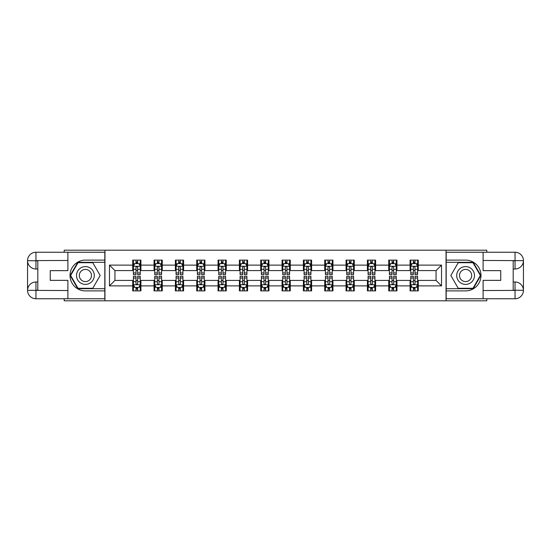 <?xml version="1.0" encoding="UTF-8"?>
<svg xmlns="http://www.w3.org/2000/svg" width="551" height="551" viewBox="0 0 551 551"><rect width="100%" height="100%" fill="white"/><g stroke="black" fill="none" stroke-linecap="round" stroke-linejoin="round"><path stroke-width="0.83" d="M64.205 298.752L64.205 300.798L486.795 300.798L486.795 298.752M486.795 252.248L486.795 250.202L446.041 250.202L446.041 300.798M446.041 250.202L64.205 250.202L64.205 252.248M104.959 300.798L104.959 250.202M418.278 265.107L418.278 260.113L410.075 260.113L410.075 265.107L396.947 265.107L396.947 260.113L388.737 260.113L388.737 265.107L375.61 265.107L375.61 260.113L367.407 260.113L367.407 265.107L354.272 265.107L354.272 260.113L346.069 260.113L346.069 265.107L332.942 265.107L332.942 260.113L324.732 260.113L324.732 265.107L311.604 265.107L311.604 260.113L303.401 260.113L303.401 265.107L290.274 265.107L290.274 260.113L282.064 260.113L282.064 265.107L268.936 265.107L268.936 260.113L260.726 260.113L260.726 265.107L247.599 265.107L247.599 260.113L239.396 260.113L239.396 265.107L226.268 265.107L226.268 260.113L218.058 260.113L218.058 265.107L204.931 265.107L204.931 260.113L196.728 260.113L196.728 265.107L183.593 265.107L183.593 260.113L175.39 260.113L175.39 265.107L162.263 265.107L162.263 260.113L154.053 260.113L154.053 265.107L140.925 265.107L140.925 260.113L132.722 260.113L132.722 265.107L109.47 265.107L109.47 285.893L114.939 280.425L132.722 280.425L132.722 290.887L140.925 290.887L140.925 280.425L154.053 280.425L154.053 290.887L162.263 290.887L162.263 280.425L175.39 280.425L175.39 290.887L183.593 290.887L183.593 280.425L196.728 280.425L196.728 290.887L204.931 290.887L204.931 280.425L218.058 280.425L218.058 290.887L226.268 290.887L226.268 280.425L239.396 280.425L239.396 290.887L247.599 290.887L247.599 280.425L260.726 280.425L260.726 290.887L268.936 290.887L268.936 280.425L282.064 280.425L282.064 290.887L290.274 290.887L290.274 280.425L303.401 280.425L303.401 290.887L311.604 290.887L311.604 280.425L324.732 280.425L324.732 290.887L332.942 290.887L332.942 280.425L346.069 280.425L346.069 290.887L354.272 290.887L354.272 280.425L367.407 280.425L367.407 290.887L375.61 290.887L375.61 280.425L388.737 280.425L388.737 290.887L396.947 290.887L396.947 280.425L410.075 280.425L410.075 290.887L418.278 290.887L418.278 280.425L436.061 280.425L436.061 270.575L418.278 270.575L418.278 265.107L441.53 265.107L441.53 285.893L418.278 285.893M410.075 285.893L396.947 285.893M388.737 285.893L375.61 285.893M367.407 285.893L354.272 285.893M346.069 285.893L332.942 285.893M324.732 285.893L311.604 285.893M303.401 285.893L290.274 285.893M282.064 285.893L268.936 285.893M260.726 285.893L247.599 285.893M239.396 285.893L226.268 285.893M218.058 285.893L204.931 285.893M196.728 285.893L183.593 285.893M175.39 285.893L162.263 285.893M154.053 285.893L140.925 285.893M132.722 285.893L109.47 285.893M410.075 265.107L410.075 270.575L396.947 270.575L396.947 265.107M388.737 265.107L388.737 270.575L375.61 270.575L375.61 265.107M367.407 265.107L367.407 270.575L354.272 270.575L354.272 265.107M346.069 265.107L346.069 270.575L332.942 270.575L332.942 265.107M324.732 265.107L324.732 270.575L311.604 270.575L311.604 265.107M303.401 265.107L303.401 270.575L290.274 270.575L290.274 265.107M282.064 265.107L282.064 270.575L268.936 270.575L268.936 265.107M260.726 265.107L260.726 270.575L247.599 270.575L247.599 265.107M239.396 265.107L239.396 270.575L226.268 270.575L226.268 265.107M218.058 265.107L218.058 270.575L204.931 270.575L204.931 265.107M196.728 265.107L196.728 270.575L183.593 270.575L183.593 265.107M175.39 265.107L175.39 270.575L162.263 270.575L162.263 265.107M154.053 265.107L154.053 270.575L140.925 270.575L140.925 265.107M132.722 265.107L132.722 270.575L114.939 270.575L109.47 265.107M114.939 270.575L114.939 280.425M441.53 285.893L436.061 280.425M436.061 270.575L441.53 265.107M132.722 263.536L133.404 263.536M136.001 263.536L137.647 263.536M140.243 263.536L140.925 263.536M132.722 270.438L133.404 270.438M136.001 270.438L137.647 270.438M140.243 270.438L140.925 270.438M132.722 280.562L133.404 280.562M136.001 280.562L137.647 280.562M140.243 280.562L140.925 280.562M132.722 287.464L133.404 287.464M136.001 287.464L137.647 287.464M140.243 287.464L140.925 287.464M154.053 280.562L154.741 280.562M157.338 280.562L158.977 280.562M161.574 280.562L162.263 280.562M154.053 287.464L154.741 287.464M157.338 287.464L158.977 287.464M161.574 287.464L162.263 287.464M154.053 263.536L154.741 263.536M157.338 263.536L158.977 263.536M161.574 263.536L162.263 263.536M154.053 270.438L154.741 270.438M157.338 270.438L158.977 270.438M161.574 270.438L162.263 270.438M175.39 280.562L176.072 280.562M178.676 280.562L180.315 280.562M182.911 280.562L183.593 280.562M175.39 287.464L176.072 287.464M178.676 287.464L180.315 287.464M182.911 287.464L183.593 287.464M175.39 263.536L176.072 263.536M178.676 263.536L180.315 263.536M182.911 263.536L183.593 263.536M175.39 270.438L176.072 270.438M178.676 270.438L180.315 270.438M182.911 270.438L183.593 270.438M196.728 280.562L197.41 280.562M200.006 280.562L201.645 280.562M204.249 280.562L204.931 280.562M196.728 287.464L197.41 287.464M200.006 287.464L201.645 287.464M204.249 287.464L204.931 287.464M196.728 263.536L197.41 263.536M200.006 263.536L201.645 263.536M204.249 263.536L204.931 263.536M196.728 270.438L197.41 270.438M200.006 270.438L201.645 270.438M204.249 270.438L204.931 270.438M218.058 280.562L218.747 280.562M221.344 280.562L222.983 280.562M225.579 280.562L226.268 280.562M218.058 287.464L218.747 287.464M221.344 287.464L222.983 287.464M225.579 287.464L226.268 287.464M218.058 263.536L218.747 263.536M221.344 263.536L222.983 263.536M225.579 263.536L226.268 263.536M218.058 270.438L218.747 270.438M221.344 270.438L222.983 270.438M225.579 270.438L226.268 270.438M239.396 280.562L240.078 280.562M242.674 280.562L244.32 280.562M246.917 280.562L247.599 280.562M239.396 287.464L240.078 287.464M242.674 287.464L244.32 287.464M246.917 287.464L247.599 287.464M239.396 263.536L240.078 263.536M242.674 263.536L244.32 263.536M246.917 263.536L247.599 263.536M239.396 270.438L240.078 270.438M242.674 270.438L244.32 270.438M246.917 270.438L247.599 270.438M260.726 280.562L261.415 280.562M264.012 280.562L265.651 280.562M268.254 280.562L268.936 280.562M260.726 287.464L261.415 287.464M264.012 287.464L265.651 287.464M268.254 287.464L268.936 287.464M260.726 263.536L261.415 263.536M264.012 263.536L265.651 263.536M268.254 263.536L268.936 263.536M260.726 270.438L261.415 270.438M264.012 270.438L265.651 270.438M268.254 270.438L268.936 270.438M282.064 280.562L282.746 280.562M285.349 280.562L286.988 280.562M289.585 280.562L290.274 280.562M282.064 287.464L282.746 287.464M285.349 287.464L286.988 287.464M289.585 287.464L290.274 287.464M282.064 263.536L282.746 263.536M285.349 263.536L286.988 263.536M289.585 263.536L290.274 263.536M282.064 270.438L282.746 270.438M285.349 270.438L286.988 270.438M289.585 270.438L290.274 270.438M303.401 280.562L304.083 280.562M306.68 280.562L308.326 280.562M310.922 280.562L311.604 280.562M303.401 287.464L304.083 287.464M306.68 287.464L308.326 287.464M310.922 287.464L311.604 287.464M303.401 263.536L304.083 263.536M306.68 263.536L308.326 263.536M310.922 263.536L311.604 263.536M303.401 270.438L304.083 270.438M306.68 270.438L308.326 270.438M310.922 270.438L311.604 270.438M324.732 280.562L325.421 280.562M328.017 280.562L329.656 280.562M332.253 280.562L332.942 280.562M324.732 287.464L325.421 287.464M328.017 287.464L329.656 287.464M332.253 287.464L332.942 287.464M324.732 263.536L325.421 263.536M328.017 263.536L329.656 263.536M332.253 263.536L332.942 263.536M324.732 270.438L325.421 270.438M328.017 270.438L329.656 270.438M332.253 270.438L332.942 270.438M346.069 280.562L346.751 280.562M349.355 280.562L350.994 280.562M353.59 280.562L354.272 280.562M346.069 287.464L346.751 287.464M349.355 287.464L350.994 287.464M353.59 287.464L354.272 287.464M346.069 263.536L346.751 263.536M349.355 263.536L350.994 263.536M353.59 263.536L354.272 263.536M346.069 270.438L346.751 270.438M349.355 270.438L350.994 270.438M353.59 270.438L354.272 270.438M367.407 280.562L368.089 280.562M370.685 280.562L372.324 280.562M374.928 280.562L375.61 280.562M367.407 287.464L368.089 287.464M370.685 287.464L372.324 287.464M374.928 287.464L375.61 287.464M367.407 263.536L368.089 263.536M370.685 263.536L372.324 263.536M374.928 263.536L375.61 263.536M367.407 270.438L368.089 270.438M370.685 270.438L372.324 270.438M374.928 270.438L375.61 270.438M388.737 280.562L389.426 280.562M392.023 280.562L393.662 280.562M396.259 280.562L396.947 280.562M388.737 287.464L389.426 287.464M392.023 287.464L393.662 287.464M396.259 287.464L396.947 287.464M388.737 263.536L389.426 263.536M392.023 263.536L393.662 263.536M396.259 263.536L396.947 263.536M388.737 270.438L389.426 270.438M392.023 270.438L393.662 270.438M396.259 270.438L396.947 270.438M410.075 280.562L410.757 280.562M413.353 280.562L414.999 280.562M417.596 280.562L418.278 280.562M410.075 287.464L410.757 287.464M413.353 287.464L414.999 287.464M417.596 287.464L418.278 287.464M410.075 263.536L410.757 263.536M413.353 263.536L414.999 263.536M417.596 263.536L418.278 263.536M410.075 270.438L410.757 270.438M413.353 270.438L414.999 270.438M417.596 270.438L418.278 270.438M137.647 261.89L136.001 261.89M140.243 272.965L137.647 272.965L137.647 274.68L140.243 274.68L140.243 266.34L138.873 263.598L134.775 263.598L133.404 266.34L133.404 274.68L136.001 274.68L136.001 272.965L133.404 272.965M133.404 266.34L133.404 260.113M140.243 266.34L140.243 260.113M136.001 263.598L136.001 260.113M137.647 260.113L137.647 263.598M137.647 272.965L137.647 267.366C137.096 266.312 136.552 266.312 136.001 267.366L136.001 272.965M136.001 289.11L137.647 289.11M133.404 278.035L136.001 278.035L136.001 276.32L133.404 276.32L133.404 284.66L134.775 287.402L138.873 287.402L140.243 284.66L140.243 276.32L137.647 276.32L137.647 278.035L140.243 278.035M140.243 284.66L140.243 290.887M133.404 284.66L133.404 290.887M137.647 287.402L137.647 290.887M136.001 290.887L136.001 287.402M136.001 278.035L136.001 283.634C136.552 284.688 137.096 284.688 137.647 283.634L137.647 278.035M89.847 267.8A8.892 8.892 0 0 0 77.705 271.058A8.892 8.892 0 0 0 80.956 283.2A8.892 8.892 0 0 0 93.098 279.942A8.892 8.892 0 0 0 89.847 267.8M88.442 270.231A6.089 6.089 0 0 0 80.129 272.456A6.089 6.089 0 0 0 82.361 280.769A6.089 6.089 0 0 0 90.674 278.544A6.089 6.089 0 0 0 88.442 270.231M92.782 288.29L78.015 288.29L70.638 275.5L78.015 262.71L92.782 262.71L100.165 275.5L92.782 288.29M470.044 267.8A8.892 8.892 0 0 0 457.902 271.058A8.892 8.892 0 0 0 461.153 283.2A8.892 8.892 0 0 0 473.295 279.942A8.892 8.892 0 0 0 470.044 267.8M468.639 270.231A6.089 6.089 0 0 0 460.326 272.456A6.089 6.089 0 0 0 462.558 280.769A6.089 6.089 0 0 0 470.871 278.544A6.089 6.089 0 0 0 468.639 270.231M472.985 288.29L458.218 288.29L450.835 275.5L458.218 262.71L472.985 262.71L480.362 275.5L472.985 288.29M37.805 269.005L35.96 269.005A8.41 8.41 0 0 1 27.55 260.664A8.41 8.41 0 0 1 35.96 252.248L104.821 252.248L104.821 260.113L85.398 260.113A15.387 15.387 0 0 0 70.011 275.5A15.387 15.387 0 0 0 85.398 290.887L104.821 290.887L104.821 298.752L35.96 298.752A8.41 8.41 0 0 1 27.55 290.336A8.41 8.41 0 0 1 35.96 281.995L37.805 281.995M104.821 290.887L104.821 260.113M67.897 252.248L67.897 270.644L50.251 270.644L50.251 280.356L67.897 280.356L67.897 298.752M35.96 269.005A8.41 8.41 0 0 1 27.55 260.664L35.96 260.795L35.96 269.005A8.41 8.41 0 0 1 27.55 260.664L27.55 290.336L67.897 290.542M35.96 290.542L35.96 298.752A8.41 8.41 0 0 1 27.55 290.336A8.41 8.41 0 0 1 35.96 281.995L35.96 290.205L37.805 290.205L37.805 260.795L35.96 260.795M104.821 262.304L77.781 262.304L70.163 275.5L77.781 288.696L104.821 288.696M513.195 281.995L515.04 281.995A8.41 8.41 0 0 1 523.45 290.336A8.41 8.41 0 0 1 515.04 298.752L446.179 298.752L446.179 290.887L465.602 290.887A15.387 15.387 0 0 0 480.989 275.5A15.387 15.387 0 0 0 465.602 260.113L446.179 260.113L446.179 252.248L515.04 252.248A8.41 8.41 0 0 1 523.45 260.664A8.41 8.41 0 0 1 515.04 269.005L513.195 269.005M446.179 260.113L446.179 290.887M483.103 298.752L483.103 280.356L500.749 280.356L500.749 270.644L483.103 270.644L483.103 252.248M515.04 281.995A8.41 8.41 0 0 1 523.45 290.336L515.04 290.205L515.04 281.995A8.41 8.41 0 0 1 523.45 290.336L523.45 260.664L483.103 260.458M515.04 260.458L515.04 252.248A8.41 8.41 0 0 1 523.45 260.664A8.41 8.41 0 0 1 515.04 269.005L515.04 260.795L513.195 260.795L513.195 290.205L515.04 290.205M446.179 288.696L473.219 288.696L480.837 275.5L473.219 262.304L446.179 262.304M158.977 261.89L157.338 261.89M161.574 272.965L158.977 272.965L158.977 274.68L161.574 274.68L161.574 266.34L160.21 263.598L156.105 263.598L154.741 266.34L154.741 274.68L157.338 274.68L157.338 272.965L154.741 272.965M154.741 266.34L154.741 260.113M161.574 266.34L161.574 260.113M157.338 263.598L157.338 260.113M158.977 260.113L158.977 263.598M158.977 272.965L158.977 267.366C158.433 266.312 157.882 266.312 157.338 267.366L157.338 272.965M180.315 261.89L178.676 261.89M182.911 272.965L180.315 272.965L180.315 274.68L182.911 274.68L182.911 266.34L181.548 263.598L177.443 263.598L176.072 266.34L176.072 274.68L178.676 274.68L178.676 272.965L176.072 272.965M176.072 266.34L176.072 260.113M182.911 266.34L182.911 260.113M178.676 263.598L178.676 260.113M180.315 260.113L180.315 263.598M180.315 272.965L180.315 267.366C179.764 266.312 179.22 266.312 178.676 267.366L178.676 272.965M157.338 289.11L158.977 289.11M154.741 278.035L157.338 278.035L157.338 276.32L154.741 276.32L154.741 284.66L156.105 287.402L160.21 287.402L161.574 284.66L161.574 276.32L158.977 276.32L158.977 278.035L161.574 278.035M161.574 284.66L161.574 290.887M154.741 284.66L154.741 290.887M158.977 287.402L158.977 290.887M157.338 290.887L157.338 287.402M157.338 278.035L157.338 283.634C157.882 284.688 158.433 284.688 158.977 283.634L158.977 278.035M178.676 289.11L180.315 289.11M176.072 278.035L178.676 278.035L178.676 276.32L176.072 276.32L176.072 284.66L177.443 287.402L181.548 287.402L182.911 284.66L182.911 276.32L180.315 276.32L180.315 278.035L182.911 278.035M182.911 284.66L182.911 290.887M176.072 284.66L176.072 290.887M180.315 287.402L180.315 290.887M178.676 290.887L178.676 287.402M178.676 278.035L178.676 283.634C179.22 284.688 179.764 284.688 180.315 283.634L180.315 278.035M201.645 261.89L200.006 261.89M204.249 272.965L201.645 272.965L201.645 274.68L204.249 274.68L204.249 266.34L202.878 263.598L198.773 263.598L197.41 266.34L197.41 274.68L200.006 274.68L200.006 272.965L197.41 272.965M197.41 266.34L197.41 260.113M204.249 266.34L204.249 260.113M200.006 263.598L200.006 260.113M201.645 260.113L201.645 263.598M201.645 272.965L201.645 267.366C201.101 266.312 200.557 266.312 200.006 267.366L200.006 272.965M222.983 261.89L221.344 261.89M225.579 272.965L222.983 272.965L222.983 274.68L225.579 274.68L225.579 266.34L224.216 263.598L220.111 263.598L218.747 266.34L218.747 274.68L221.344 274.68L221.344 272.965L218.747 272.965M218.747 266.34L218.747 260.113M225.579 266.34L225.579 260.113M221.344 263.598L221.344 260.113M222.983 260.113L222.983 263.598M222.983 272.965L222.983 267.366C222.439 266.312 221.888 266.312 221.344 267.366L221.344 272.965M244.32 261.89L242.674 261.89M246.917 272.965L244.32 272.965L244.32 274.68L246.917 274.68L246.917 266.34L245.546 263.598L241.448 263.598L240.078 266.34L240.078 274.68L242.674 274.68L242.674 272.965L240.078 272.965M240.078 266.34L240.078 260.113M246.917 266.34L246.917 260.113M242.674 263.598L242.674 260.113M244.32 260.113L244.32 263.598M244.32 272.965L244.32 267.366C243.769 266.312 243.225 266.312 242.674 267.366L242.674 272.965M200.006 289.11L201.645 289.11M197.41 278.035L200.006 278.035L200.006 276.32L197.41 276.32L197.41 284.66L198.773 287.402L202.878 287.402L204.249 284.66L204.249 276.32L201.645 276.32L201.645 278.035L204.249 278.035M204.249 284.66L204.249 290.887M197.41 284.66L197.41 290.887M201.645 287.402L201.645 290.887M200.006 290.887L200.006 287.402M200.006 278.035L200.006 283.634C200.55 284.688 201.101 284.688 201.645 283.634L201.645 278.035M221.344 289.11L222.983 289.11M218.747 278.035L221.344 278.035L221.344 276.32L218.747 276.32L218.747 284.66L220.111 287.402L224.216 287.402L225.579 284.66L225.579 276.32L222.983 276.32L222.983 278.035L225.579 278.035M225.579 284.66L225.579 290.887M218.747 284.66L218.747 290.887M222.983 287.402L222.983 290.887M221.344 290.887L221.344 287.402M221.344 278.035L221.344 283.634C221.888 284.688 222.439 284.688 222.983 283.634L222.983 278.035M242.674 289.11L244.32 289.11M240.078 278.035L242.674 278.035L242.674 276.32L240.078 276.32L240.078 284.66L241.448 287.402L245.546 287.402L246.917 284.66L246.917 276.32L244.32 276.32L244.32 278.035L246.917 278.035M246.917 284.66L246.917 290.887M240.078 284.66L240.078 290.887M244.32 287.402L244.32 290.887M242.674 290.887L242.674 287.402M242.674 278.035L242.674 283.634C243.225 284.688 243.769 284.688 244.32 283.634L244.32 278.035M265.651 261.89L264.012 261.89M268.254 272.965L265.651 272.965L265.651 274.68L268.254 274.68L268.254 266.34L266.884 263.598L262.779 263.598L261.415 266.34L261.415 274.68L264.012 274.68L264.012 272.965L261.415 272.965M261.415 266.34L261.415 260.113M268.254 266.34L268.254 260.113M264.012 263.598L264.012 260.113M265.651 260.113L265.651 263.598M265.651 272.965L265.651 267.366C265.107 266.312 264.563 266.312 264.012 267.366L264.012 272.965M264.012 289.11L265.651 289.11M261.415 278.035L264.012 278.035L264.012 276.32L261.415 276.32L261.415 284.66L262.779 287.402L266.884 287.402L268.254 284.66L268.254 276.32L265.651 276.32L265.651 278.035L268.254 278.035M268.254 284.66L268.254 290.887M261.415 284.66L261.415 290.887M265.651 287.402L265.651 290.887M264.012 290.887L264.012 287.402M264.012 278.035L264.012 283.634C264.556 284.688 265.107 284.688 265.651 283.634L265.651 278.035M286.988 261.89L285.349 261.89M289.585 272.965L286.988 272.965L286.988 274.68L289.585 274.68L289.585 266.34L288.221 263.598L284.116 263.598L282.746 266.34L282.746 274.68L285.349 274.68L285.349 272.965L282.746 272.965M282.746 266.34L282.746 260.113M289.585 266.34L289.585 260.113M285.349 263.598L285.349 260.113M286.988 260.113L286.988 263.598M286.988 272.965L286.988 267.366C286.444 266.312 285.893 266.312 285.349 267.366L285.349 272.965M285.349 289.11L286.988 289.11M282.746 278.035L285.349 278.035L285.349 276.32L282.746 276.32L282.746 284.66L284.116 287.402L288.221 287.402L289.585 284.66L289.585 276.32L286.988 276.32L286.988 278.035L289.585 278.035M289.585 284.66L289.585 290.887M282.746 284.66L282.746 290.887M286.988 287.402L286.988 290.887M285.349 290.887L285.349 287.402M285.349 278.035L285.349 283.634C285.893 284.688 286.437 284.688 286.988 283.634L286.988 278.035M308.326 261.89L306.68 261.89M310.922 272.965L308.326 272.965L308.326 274.68L310.922 274.68L310.922 266.34L309.552 263.598L305.454 263.598L304.083 266.34L304.083 274.68L306.68 274.68L306.68 272.965L304.083 272.965M304.083 266.34L304.083 260.113M310.922 266.34L310.922 260.113M306.68 263.598L306.68 260.113M308.326 260.113L308.326 263.598M308.326 272.965L308.326 267.366C307.775 266.312 307.231 266.312 306.68 267.366L306.68 272.965M306.68 289.11L308.326 289.11M304.083 278.035L306.68 278.035L306.68 276.32L304.083 276.32L304.083 284.66L305.454 287.402L309.552 287.402L310.922 284.66L310.922 276.32L308.326 276.32L308.326 278.035L310.922 278.035M310.922 284.66L310.922 290.887M304.083 284.66L304.083 290.887M308.326 287.402L308.326 290.887M306.68 290.887L306.68 287.402M306.68 278.035L306.68 283.634C307.231 284.688 307.775 284.688 308.326 283.634L308.326 278.035M329.656 261.89L328.017 261.89M332.253 272.965L329.656 272.965L329.656 274.68L332.253 274.68L332.253 266.34L330.889 263.598L326.784 263.598L325.421 266.34L325.421 274.68L328.017 274.68L328.017 272.965L325.421 272.965M325.421 266.34L325.421 260.113M332.253 266.34L332.253 260.113M328.017 263.598L328.017 260.113M329.656 260.113L329.656 263.598M329.656 272.965L329.656 267.366C329.112 266.312 328.561 266.312 328.017 267.366L328.017 272.965M328.017 289.11L329.656 289.11M325.421 278.035L328.017 278.035L328.017 276.32L325.421 276.32L325.421 284.66L326.784 287.402L330.889 287.402L332.253 284.66L332.253 276.32L329.656 276.32L329.656 278.035L332.253 278.035M332.253 284.66L332.253 290.887M325.421 284.66L325.421 290.887M329.656 287.402L329.656 290.887M328.017 290.887L328.017 287.402M328.017 278.035L328.017 283.634C328.561 284.688 329.112 284.688 329.656 283.634L329.656 278.035M350.994 261.89L349.355 261.89M353.59 272.965L350.994 272.965L350.994 274.68L353.59 274.68L353.59 266.34L352.227 263.598L348.122 263.598L346.751 266.34L346.751 274.68L349.355 274.68L349.355 272.965L346.751 272.965M346.751 266.34L346.751 260.113M353.59 266.34L353.59 260.113M349.355 263.598L349.355 260.113M350.994 260.113L350.994 263.598M350.994 272.965L350.994 267.366C350.45 266.312 349.899 266.312 349.355 267.366L349.355 272.965M349.355 289.11L350.994 289.11M346.751 278.035L349.355 278.035L349.355 276.32L346.751 276.32L346.751 284.66L348.122 287.402L352.227 287.402L353.59 284.66L353.59 276.32L350.994 276.32L350.994 278.035L353.59 278.035M353.59 284.66L353.59 290.887M346.751 284.66L346.751 290.887M350.994 287.402L350.994 290.887M349.355 290.887L349.355 287.402M349.355 278.035L349.355 283.634C349.899 284.688 350.443 284.688 350.994 283.634L350.994 278.035M372.324 261.89L370.685 261.89M374.928 272.965L372.324 272.965L372.324 274.68L374.928 274.68L374.928 266.34L373.557 263.598L369.452 263.598L368.089 266.34L368.089 274.68L370.685 274.68L370.685 272.965L368.089 272.965M368.089 266.34L368.089 260.113M374.928 266.34L374.928 260.113M370.685 263.598L370.685 260.113M372.324 260.113L372.324 263.598M372.324 272.965L372.324 267.366C371.78 266.312 371.236 266.312 370.685 267.366L370.685 272.965M370.685 289.11L372.324 289.11M368.089 278.035L370.685 278.035L370.685 276.32L368.089 276.32L368.089 284.66L369.452 287.402L373.557 287.402L374.928 284.66L374.928 276.32L372.324 276.32L372.324 278.035L374.928 278.035M374.928 284.66L374.928 290.887M368.089 284.66L368.089 290.887M372.324 287.402L372.324 290.887M370.685 290.887L370.685 287.402M370.685 278.035L370.685 283.634C371.236 284.688 371.78 284.688 372.324 283.634L372.324 278.035M393.662 261.89L392.023 261.89M396.259 272.965L393.662 272.965L393.662 274.68L396.259 274.68L396.259 266.34L394.895 263.598L390.79 263.598L389.426 266.34L389.426 274.68L392.023 274.68L392.023 272.965L389.426 272.965M389.426 266.34L389.426 260.113M396.259 266.34L396.259 260.113M392.023 263.598L392.023 260.113M393.662 260.113L393.662 263.598M393.662 272.965L393.662 267.366C393.118 266.312 392.567 266.312 392.023 267.366L392.023 272.965M392.023 289.11L393.662 289.11M389.426 278.035L392.023 278.035L392.023 276.32L389.426 276.32L389.426 284.66L390.79 287.402L394.895 287.402L396.259 284.66L396.259 276.32L393.662 276.32L393.662 278.035L396.259 278.035M396.259 284.66L396.259 290.887M389.426 284.66L389.426 290.887M393.662 287.402L393.662 290.887M392.023 290.887L392.023 287.402M392.023 278.035L392.023 283.634C392.567 284.688 393.118 284.688 393.662 283.634L393.662 278.035M414.999 261.89L413.353 261.89M417.596 272.965L414.999 272.965L414.999 274.68L417.596 274.68L417.596 266.34L416.225 263.598L412.127 263.598L410.757 266.34L410.757 274.68L413.353 274.68L413.353 272.965L410.757 272.965M410.757 266.34L410.757 260.113M417.596 266.34L417.596 260.113M413.353 263.598L413.353 260.113M414.999 260.113L414.999 263.598M414.999 272.965L414.999 267.366C414.448 266.312 413.904 266.312 413.353 267.366L413.353 272.965M413.353 289.11L414.999 289.11M410.757 278.035L413.353 278.035L413.353 276.32L410.757 276.32L410.757 284.66L412.127 287.402L416.225 287.402L417.596 284.66L417.596 276.32L414.999 276.32L414.999 278.035L417.596 278.035M417.596 284.66L417.596 290.887M410.757 284.66L410.757 290.887M414.999 287.402L414.999 290.887M413.353 290.887L413.353 287.402M413.353 278.035L413.353 283.634C413.904 284.688 414.448 284.688 414.999 283.634L414.999 278.035M140.209 266.271L133.438 266.271M133.404 263.764L134.692 263.764M138.955 263.764L140.243 263.764M136.001 269.301L133.404 269.301M140.243 269.301L137.647 269.301M137.647 262.765L136.001 262.765M133.438 284.729L140.209 284.729M140.243 287.236L138.955 287.236M134.692 287.236L133.404 287.236M137.647 281.699L140.243 281.699M133.404 281.699L136.001 281.699M136.001 288.235L137.647 288.235M67.897 260.458L35.767 260.602M27.55 290.336A8.41 8.41 0 0 1 35.96 281.995M27.55 260.664A8.41 8.41 0 0 1 35.96 252.248L35.96 260.458M483.103 290.542L515.233 290.398M523.45 260.664A8.41 8.41 0 0 1 515.04 269.005M523.45 290.336A8.41 8.41 0 0 1 515.04 298.752L515.04 290.542M161.539 266.271L154.776 266.271M154.741 263.764L156.023 263.764M160.293 263.764L161.574 263.764M157.338 269.301L154.741 269.301M161.574 269.301L158.977 269.301M158.977 262.765L157.338 262.765M182.877 266.271L176.106 266.271M176.072 263.764L177.36 263.764M181.623 263.764L182.911 263.764M178.676 269.301L176.072 269.301M182.911 269.301L180.315 269.301M180.315 262.765L178.676 262.765M154.776 284.729L161.539 284.729M161.574 287.236L160.293 287.236M156.023 287.236L154.741 287.236M158.977 281.699L161.574 281.699M154.741 281.699L157.338 281.699M157.338 288.235L158.977 288.235M176.106 284.729L182.877 284.729M182.911 287.236L181.623 287.236M177.36 287.236L176.072 287.236M180.315 281.699L182.911 281.699M176.072 281.699L178.676 281.699M178.676 288.235L180.315 288.235M204.214 266.271L197.444 266.271M197.41 263.764L198.697 263.764M202.961 263.764L204.249 263.764M200.006 269.301L197.41 269.301M204.249 269.301L201.645 269.301M201.645 262.765L200.006 262.765M225.545 266.271L218.775 266.271M218.747 263.764L220.028 263.764M224.298 263.764L225.579 263.764M221.344 269.301L218.747 269.301M225.579 269.301L222.983 269.301M222.983 262.765L221.344 262.765M246.882 266.271L240.112 266.271M240.078 263.764L241.366 263.764M245.629 263.764L246.917 263.764M242.674 269.301L240.078 269.301M246.917 269.301L244.32 269.301M244.32 262.765L242.674 262.765M197.444 284.729L204.214 284.729M204.249 287.236L202.961 287.236M198.697 287.236L197.41 287.236M201.645 281.699L204.249 281.699M197.41 281.699L200.006 281.699M200.006 288.235L201.645 288.235M218.775 284.729L225.545 284.729M225.579 287.236L224.298 287.236M220.028 287.236L218.747 287.236M222.983 281.699L225.579 281.699M218.747 281.699L221.344 281.699M221.344 288.235L222.983 288.235M240.112 284.729L246.882 284.729M246.917 287.236L245.629 287.236M241.366 287.236L240.078 287.236M244.32 281.699L246.917 281.699M240.078 281.699L242.674 281.699M242.674 288.235L244.32 288.235M268.22 266.271L261.45 266.271M261.415 263.764L262.696 263.764M266.966 263.764L268.254 263.764M264.012 269.301L261.415 269.301M268.254 269.301L265.651 269.301M265.651 262.765L264.012 262.765M261.45 284.729L268.22 284.729M268.254 287.236L266.966 287.236M262.696 287.236L261.415 287.236M265.651 281.699L268.254 281.699M261.415 281.699L264.012 281.699M264.012 288.235L265.651 288.235M289.55 266.271L282.78 266.271M282.746 263.764L284.034 263.764M288.304 263.764L289.585 263.764M285.349 269.301L282.746 269.301M289.585 269.301L286.988 269.301M286.988 262.765L285.349 262.765M282.78 284.729L289.55 284.729M289.585 287.236L288.304 287.236M284.034 287.236L282.746 287.236M286.988 281.699L289.585 281.699M282.746 281.699L285.349 281.699M285.349 288.235L286.988 288.235M310.888 266.271L304.118 266.271M304.083 263.764L305.371 263.764M309.634 263.764L310.922 263.764M306.68 269.301L304.083 269.301M310.922 269.301L308.326 269.301M308.326 262.765L306.68 262.765M304.118 284.729L310.888 284.729M310.922 287.236L309.634 287.236M305.371 287.236L304.083 287.236M308.326 281.699L310.922 281.699M304.083 281.699L306.68 281.699M306.68 288.235L308.326 288.235M332.225 266.271L325.455 266.271M325.421 263.764L326.702 263.764M330.972 263.764L332.253 263.764M328.017 269.301L325.421 269.301M332.253 269.301L329.656 269.301M329.656 262.765L328.017 262.765M325.455 284.729L332.225 284.729M332.253 287.236L330.972 287.236M326.702 287.236L325.421 287.236M329.656 281.699L332.253 281.699M325.421 281.699L328.017 281.699M328.017 288.235L329.656 288.235M353.556 266.271L346.786 266.271M346.751 263.764L348.039 263.764M352.303 263.764L353.59 263.764M349.355 269.301L346.751 269.301M353.59 269.301L350.994 269.301M350.994 262.765L349.355 262.765M346.786 284.729L353.556 284.729M353.59 287.236L352.303 287.236M348.039 287.236L346.751 287.236M350.994 281.699L353.59 281.699M346.751 281.699L349.355 281.699M349.355 288.235L350.994 288.235M374.894 266.271L368.123 266.271M368.089 263.764L369.377 263.764M373.64 263.764L374.928 263.764M370.685 269.301L368.089 269.301M374.928 269.301L372.324 269.301M372.324 262.765L370.685 262.765M368.123 284.729L374.894 284.729M374.928 287.236L373.64 287.236M369.377 287.236L368.089 287.236M372.324 281.699L374.928 281.699M368.089 281.699L370.685 281.699M370.685 288.235L372.324 288.235M396.224 266.271L389.461 266.271M389.426 263.764L390.707 263.764M394.977 263.764L396.259 263.764M392.023 269.301L389.426 269.301M396.259 269.301L393.662 269.301M393.662 262.765L392.023 262.765M389.461 284.729L396.224 284.729M396.259 287.236L394.977 287.236M390.707 287.236L389.426 287.236M393.662 281.699L396.259 281.699M389.426 281.699L392.023 281.699M392.023 288.235L393.662 288.235M417.562 266.271L410.791 266.271M410.757 263.764L412.045 263.764M416.308 263.764L417.596 263.764M413.353 269.301L410.757 269.301M417.596 269.301L414.999 269.301M414.999 262.765L413.353 262.765M410.791 284.729L417.562 284.729M417.596 287.236L416.308 287.236M412.045 287.236L410.757 287.236M414.999 281.699L417.596 281.699M410.757 281.699L413.353 281.699M413.353 288.235L414.999 288.235"/></g></svg>
